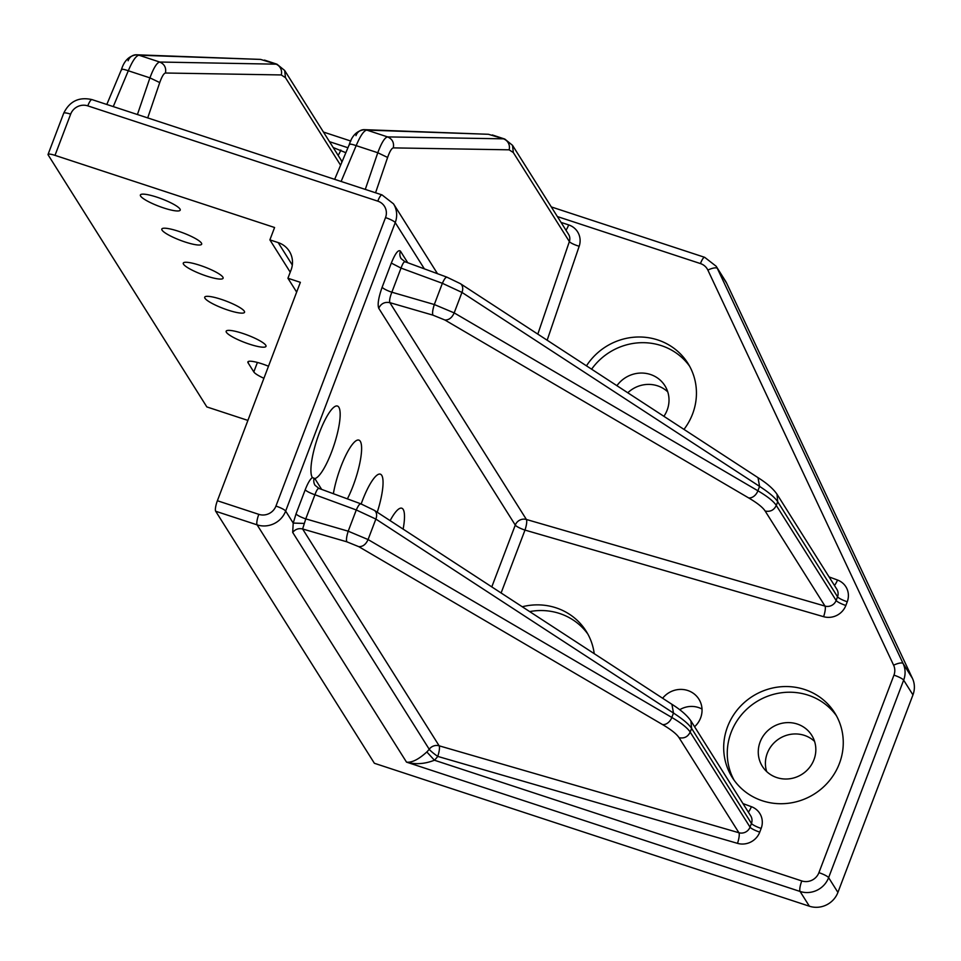 <?xml version="1.0" encoding="UTF-8"?>
<svg xmlns="http://www.w3.org/2000/svg" width="961" height="961" viewBox="0 0 961 961"><rect width="100%" height="100%" fill="white"/><g stroke="black" fill="none" stroke-linecap="round" stroke-linejoin="round"><path stroke-width="1.44" d="M268.479 366.237A17.947 3.327 -159.2 0 0 247.89 361.925A17.947 3.327 -159.2 0 0 248.094 362.85L253.812 371.931A17.947 3.327 -159.2 0 0 263.903 378.286M726.66 283.207A22.427 21.406 -32.2 0 0 725.459 281.02L716.161 266.257L704.677 257.32A8.973 2.102 108.2 0 0 700.449 263.578A13.454 12.841 -32.2 0 1 707.861 270.089L893.622 665.204A8.973 2.667 154.8 0 1 903.124 663.57L912.421 678.334L726.66 283.207L717.362 268.455L903.124 663.57A22.427 21.406 -32.2 0 1 903.652 680.136L828.622 877.657A8.973 1.658 -159.2 0 0 818.916 872.66A13.454 12.841 -32.2 0 1 801.786 880.937A8.973 2.102 -71.8 0 0 800.081 891.46A22.427 21.406 -32.2 0 0 828.622 877.657L837.92 892.409L912.95 694.899A22.427 21.406 -32.2 0 0 912.421 678.334M809.378 906.211L800.081 891.46L406.515 762.133C411.837 762.818 418.612 759.43 426.84 751.958L434.42 760.223C424.714 764.031 415.404 764.668 406.515 762.133L257.116 524.862L215.684 511.252L374.382 763.274L809.378 906.211A22.427 21.406 -32.2 0 0 837.92 892.409M290.234 272.179L269.885 239.866L274.582 227.505L55.005 155.358A8.973 1.658 -159.2 0 0 48.05 154.433A8.973 1.658 -159.2 0 0 48.146 154.901L206.843 406.923L247.902 420.413M702.023 709.062A22.427 21.406 -32.2 0 0 679.679 709.735M814.568 741.399A29.154 27.821 -32.2 0 0 775.443 741.556A29.154 27.821 -32.2 0 0 766.674 771.563M667.751 391.86A29.154 27.821 -32.2 0 0 628.626 392.004A29.154 27.821 -32.2 0 0 627.785 392.773M768.295 730.204A29.154 27.821 147.8 0 1 811.721 735.273A29.154 27.821 147.8 0 1 805.798 771.419A29.154 27.821 147.8 0 1 762.373 766.349A29.154 27.821 147.8 0 1 768.295 730.204M616.926 385.685A29.154 27.821 147.8 0 1 621.479 380.652A29.154 27.821 147.8 0 1 664.904 385.721A29.154 27.821 147.8 0 1 663.907 416.305M361.12 504.093C360.051 503.192 358.441 505.15 356.279 509.967L314.932 494.735A8.973 1.658 -159.2 0 1 305.214 489.75C307.772 483.203 310.163 479.131 312.385 477.521A38.128 8.949 -71.8 0 1 310.956 468.391A38.128 8.949 -71.8 0 1 321.575 427.357A38.128 8.949 -71.8 0 1 337.443 406.047A38.128 8.949 -71.8 0 1 340.134 416.161A38.128 8.949 -71.8 0 1 330.392 455.034A38.128 8.949 -71.8 0 1 314.824 478.554L321.647 489.389M333.371 493.714A38.128 8.949 -71.8 0 1 345.191 456.583A38.128 8.949 -71.8 0 1 358.885 440.102A38.128 8.949 -71.8 0 1 361.576 450.216A38.128 8.949 -71.8 0 1 347.389 498.879M361.18 503.948A38.128 8.949 -71.8 0 1 380.34 474.157A38.128 8.949 -71.8 0 1 383.019 484.272A38.128 8.949 -71.8 0 1 377.241 512.249M390.13 520.646A38.128 8.949 -71.8 0 1 401.782 508.213A38.128 8.949 -71.8 0 1 404.461 518.327A38.128 8.949 -71.8 0 1 403.127 529.115M591.616 369.192A60.567 57.792 147.8 0 1 601.286 358.465A60.567 57.792 147.8 0 1 689.602 366.201M529.667 611.592A60.567 57.792 147.8 0 1 587.856 634.08M734.096 780.188A60.567 57.792 147.8 0 1 748.102 708.005A60.567 57.792 147.8 0 1 836.43 715.753M296.649 292.096L287.928 278.246L300.361 282.33L217.39 500.741A8.973 2.102 -71.8 0 0 215.684 511.252M269.885 239.866L278.173 242.592A22.427 21.406 -32.2 0 1 289.321 251.241A22.427 21.406 -32.2 0 1 291.063 270.005L287.928 278.246M175.947 205.642A21.31 3.952 -159.2 0 0 154.397 196.368A21.31 3.952 -159.2 0 0 140.378 194.987A21.31 3.952 -159.2 0 0 144.655 199.468A21.31 3.952 -159.2 0 0 166.205 208.741A21.31 3.952 -159.2 0 0 180.224 210.123A21.31 3.952 -159.2 0 0 175.947 205.642M197.389 239.697A21.31 3.952 -159.2 0 0 175.839 230.436A21.31 3.952 -159.2 0 0 161.82 229.042A21.31 3.952 -159.2 0 0 166.109 233.523A21.31 3.952 -159.2 0 0 187.647 242.797A21.31 3.952 -159.2 0 0 201.666 244.178A21.31 3.952 -159.2 0 0 197.389 239.697M218.832 273.753A21.31 3.952 -159.2 0 0 197.281 264.491A21.31 3.952 -159.2 0 0 183.275 263.098A21.31 3.952 -159.2 0 0 187.551 267.578A21.31 3.952 -159.2 0 0 209.102 276.852A21.31 3.952 -159.2 0 0 223.108 278.234A21.31 3.952 -159.2 0 0 218.832 273.753M230.436 335.689A21.31 3.952 -159.2 0 0 251.986 344.963A21.31 3.952 -159.2 0 0 266.005 346.344A21.31 3.952 -159.2 0 0 261.716 341.876A21.31 3.952 -159.2 0 0 240.178 332.602A21.31 3.952 -159.2 0 0 226.159 331.221A21.31 3.952 -159.2 0 0 230.436 335.689M240.274 307.82A21.31 3.952 -159.2 0 0 218.724 298.547A21.31 3.952 -159.2 0 0 204.717 297.153A21.31 3.952 -159.2 0 0 208.993 301.634A21.31 3.952 -159.2 0 0 230.544 310.908A21.31 3.952 -159.2 0 0 244.55 312.289A21.31 3.952 -159.2 0 0 240.274 307.82M586.474 365.841A60.567 57.792 147.8 0 1 597.706 352.783A60.567 57.792 147.8 0 1 687.908 363.318A60.567 57.792 147.8 0 1 683.98 429.399M522.255 606.763A60.567 57.792 147.8 0 1 586.15 631.185A60.567 57.792 147.8 0 1 594.222 653.66M822.424 787.936A60.567 57.792 147.8 0 1 732.222 777.401A60.567 57.792 147.8 0 1 744.523 702.335A60.567 57.792 147.8 0 1 834.725 712.858A60.567 57.792 147.8 0 1 822.424 787.936M662.634 698.251A22.427 21.406 147.8 0 1 665.48 695.247A22.427 21.406 147.8 0 1 698.887 699.152A22.427 21.406 147.8 0 1 694.575 726.732M319.208 488.656C318.175 487.78 316.746 489.798 314.932 494.735L305.766 518.88L348.206 531.193L356.279 509.967L375.859 519.072L368.075 539.553C365.925 544.406 362.826 546.773 358.777 546.665L346.801 541.8C346.104 539.926 346.573 536.382 348.206 531.193L368.075 539.553L671.811 717.447C681.445 723.14 687.571 728.03 690.19 732.102L691.596 728.39L751.442 823.433L750.036 827.133A8.973 8.565 147.8 0 1 738.913 832.743L439.141 745.808L302.619 528.982L305.766 518.88A8.973 1.658 -159.2 0 1 296.048 513.883L305.214 489.75M358.777 546.665L662.513 724.558A8.973 6.391 120.4 0 0 671.811 717.447L673.481 713.05C682.947 719.2 688.977 724.318 691.596 728.39L690.899 720.894L750.745 815.925A8.973 8.565 147.8 0 1 751.442 823.433A8.973 1.658 -159.2 0 0 761.16 828.418L759.755 832.13A8.973 1.658 20.8 0 1 750.036 827.133L690.19 732.102C687.884 736.823 684.184 738.697 679.067 737.712L738.913 832.743A8.973 2.042 106.2 0 1 737.495 843.35L437.735 756.403A8.973 2.042 106.2 0 0 439.141 745.808A8.973 8.565 147.8 0 0 429.207 749.232A8.973 1.009 -143.5 0 0 437.735 756.403A31.401 29.971 -32.2 0 1 434.42 760.223L801.786 880.937M312.385 477.521L314.824 478.554M313.706 478.518L314.079 478.602A8.973 8.565 147.8 0 0 315.04 485.293L318.896 488.38L360.807 503.816L374.297 510.327A8.973 6.331 123.1 0 1 375.859 519.072L673.481 713.05L671.919 704.305C680.796 709.879 687.115 715.404 690.899 720.894M426.84 751.958A22.427 21.406 -32.2 0 0 429.207 749.232L292.685 532.406L293.213 523.072L285.657 511.072A8.973 1.658 -159.2 0 0 275.939 506.075A13.454 12.841 -32.2 0 1 258.809 514.351L217.39 500.741M304.193 523.433L293.213 523.072L296.048 513.883M447.225 277.429C446.156 276.54 444.535 278.498 442.372 283.303L401.025 268.083L391.319 263.086C395.283 253.344 398.334 249.355 400.437 251.133A8.973 8.565 147.8 0 0 401.133 258.641L405.001 261.728L446.901 277.152L460.403 283.675L758.013 477.653L759.574 486.386C769.04 492.549 775.083 497.654 777.701 501.738L837.536 596.769L836.13 600.481A8.973 8.565 147.8 0 1 825.006 606.091L526.4 519.481L389.866 302.655C389.205 300.793 389.866 297.309 391.86 292.216A8.973 1.658 -159.2 0 1 382.142 287.231C378.514 297.514 377.373 304.529 378.742 308.265L515.276 525.09A8.973 8.565 147.8 0 1 526.4 519.481A8.973 2.042 106.2 0 1 524.982 530.088A8.973 1.658 20.8 0 1 515.276 525.09L491.792 586.907M405.314 262.005C404.269 261.116 402.839 263.146 401.025 268.083L391.86 292.216L434.312 304.529L454.181 312.89C452.018 317.755 448.919 320.121 444.883 320.001L432.906 315.136C432.198 313.262 432.666 309.73 434.312 304.529L442.372 283.303L461.965 292.408L759.574 486.386L757.905 490.783C767.539 496.489 773.665 501.366 776.284 505.438L777.701 501.738L777.005 494.23L836.851 589.273A8.973 8.565 147.8 0 1 837.536 596.769A8.973 1.658 -159.2 0 0 847.254 601.766L845.848 605.466A8.973 1.658 20.8 0 1 836.13 600.481L776.284 505.438C773.989 510.159 770.278 512.033 765.16 511.048L825.006 606.091A8.973 2.042 106.2 0 1 823.601 616.686L524.982 530.088L501.101 592.973M349.42 144.895C349.035 143.694 351.282 143.946 356.171 145.64C360.315 135.801 363.847 130.612 366.79 130.083L488.476 134.288L503.384 138.828A8.973 8.721 -89 0 1 509.114 149.82L393.313 147.886C391.656 148.246 389.746 151.43 387.607 157.448L377.781 152.739C381.505 142.769 384.76 137.483 387.571 136.906L366.79 130.083A8.973 8.685 -87.9 0 0 364.471 129.663L364.471 129.663A8.973 8.685 -87.9 0 0 355.966 135.621M393.313 147.886C394.25 142.648 392.34 138.985 387.571 136.906L503.384 138.828L504.813 139.069L512.525 145.339L513.318 152.547L569.368 241.559L537.812 334.128M121.566 70.021C121.182 68.82 123.428 69.072 128.306 70.766L149.928 77.865L159.742 82.574C161.892 76.556 163.79 73.372 165.448 73.012L281.261 74.946A8.973 8.721 -89 0 0 275.519 63.967L260.623 59.414L138.937 55.209A8.973 8.685 -87.9 0 0 136.618 54.789L136.618 54.789A8.973 8.685 -87.9 0 0 128.113 60.747M113.266 106.587L128.306 70.766C132.45 60.927 135.994 55.738 138.937 55.209L159.718 62.033C156.907 62.621 153.64 67.895 149.928 77.865L137.423 114.527M165.448 73.012C166.397 67.775 164.487 64.111 159.718 62.033L276.948 64.195L264.455 60.087M248.659 361.372L248.094 362.85M253.812 371.931L257.416 362.453M292.312 265.044L278.173 242.592M912.95 694.899L903.652 680.136A8.973 1.658 -159.2 0 0 893.946 675.139L818.916 872.66M707.861 270.089A8.973 2.667 154.8 0 1 717.362 268.455A22.427 21.406 -32.2 0 0 716.161 266.257M893.946 675.139A13.454 12.841 -32.2 0 0 893.622 665.204M329.515 141.687L347.93 147.742M557.368 216.561L700.449 263.578M424.366 268.852L395.235 222.592A8.973 1.658 -159.2 0 0 385.517 217.606L275.939 506.075M385.517 217.606A13.454 12.841 -32.2 0 0 377.793 201.149L87.787 105.866A13.454 12.841 -32.2 0 0 70.658 114.143L55.005 155.358M258.809 514.351A8.973 2.102 -71.8 0 0 257.116 524.862A22.427 21.406 -32.2 0 0 285.657 511.072L395.235 222.592A22.427 21.406 -32.2 0 0 393.505 203.84L382.022 194.903A8.973 2.102 108.2 0 0 377.793 201.149M382.022 194.903L92.016 99.608A8.973 2.102 108.2 0 0 87.787 105.866M92.016 99.608C79.03 96.677 69.588 101.217 63.702 113.23A8.973 1.658 20.8 0 1 70.658 114.143M662.513 724.558C671.186 729.663 676.712 734.048 679.067 737.712M346.801 541.8L302.619 528.982C298.643 528.057 295.327 529.199 292.685 532.406M759.755 832.13A17.947 17.118 147.8 0 1 737.495 843.35M742.973 803.588L751.418 806.699A8.973 2.162 -69.8 0 1 748.331 812.081M751.418 806.699A17.947 17.118 147.8 0 1 761.16 828.418M460.403 283.675A8.973 6.331 123.1 0 1 461.965 292.408L454.181 312.89L757.905 490.783A8.973 6.391 120.4 0 1 748.607 497.894C757.292 502.999 762.806 507.384 765.16 511.048M444.883 320.001L748.607 497.894M391.319 263.086L382.142 287.231M400.437 251.133L407.74 262.737M432.906 315.136L389.866 302.655C384.748 301.67 381.036 303.544 378.742 308.265M845.848 605.466A17.947 17.118 147.8 0 1 823.601 616.686M829.079 576.924L837.524 580.036A8.973 2.162 -69.8 0 1 834.424 585.429M837.524 580.036A17.947 17.118 147.8 0 1 847.254 601.766M509.114 149.82L513.318 152.547M341.119 181.461L356.171 145.64L377.781 152.739L365.288 189.401M387.607 157.448L375.559 192.777M547.157 340.218L579.183 246.256A8.973 1.73 18.8 0 1 569.368 241.559A8.973 8.565 -32.2 0 0 568.564 234.34L512.525 145.339M579.183 246.256A17.947 17.118 147.8 0 0 568.672 224.91A8.973 2.102 -71.8 0 1 565.945 230.184M568.672 224.91L561.056 222.411M281.261 74.946L285.465 77.673L284.66 70.465L276.948 64.195M345.852 152.703L333.191 147.538M285.465 77.673L340.59 165.232M159.742 82.574L147.706 117.903M341.828 162.289A8.973 8.565 -32.2 0 0 340.711 159.466L284.66 70.465M340.807 150.036A8.973 2.102 -71.8 0 1 338.092 155.31M323.449 132.053L350.861 141.063M551.302 206.927L704.677 257.32M437.483 273.681L393.505 203.84M48.05 154.433L63.702 113.23M374.297 510.327L671.919 704.305M758.013 477.653C766.89 483.227 773.221 488.753 777.005 494.23M492.308 134.96L504.813 139.069M488.476 134.288L364.471 129.663C357.096 130.6 352.05 135.525 349.323 144.438L334.668 179.347M260.623 59.414L136.618 54.789C129.242 55.726 124.197 60.651 121.458 69.564L106.803 104.473"/></g></svg>
